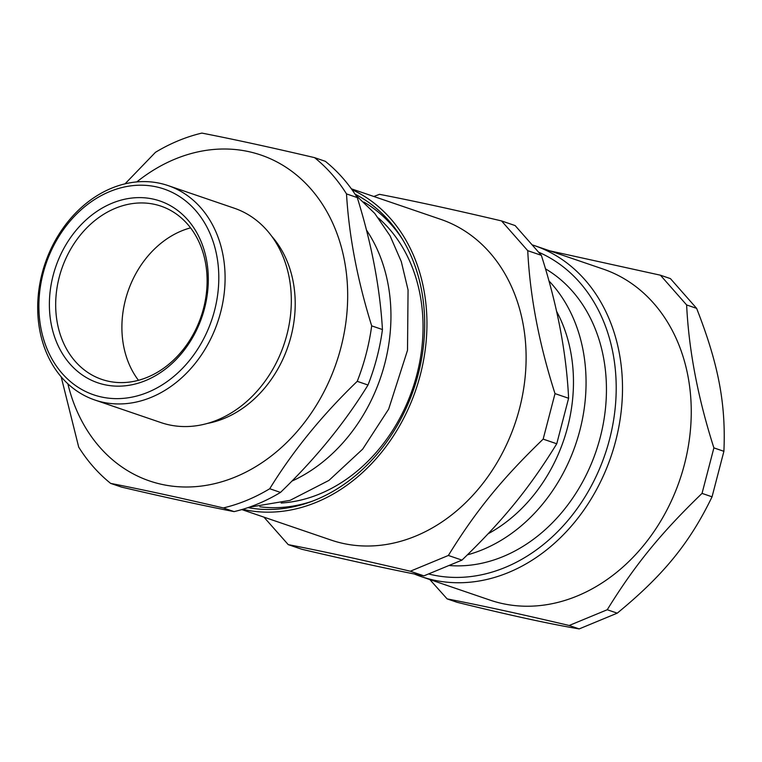 <?xml version="1.0" encoding="UTF-8"?>
<svg xmlns="http://www.w3.org/2000/svg" width="762" height="762" viewBox="0 0 762 762"><rect width="100%" height="100%" fill="white"/><g stroke="black" fill="none" stroke-linecap="round" stroke-linejoin="round"><path stroke-width="1.14" d="M363.893 202.044A163.135 131.245 108.9 0 1 402.145 238.782M312.544 501.129A163.135 131.245 108.9 0 1 259.804 506.778M378.485 218.065A158.601 127.597 108.9 0 1 412.604 388.83A158.601 127.597 108.9 0 1 281.149 503.034M190.538 227.867A91.535 73.638 -71.1 0 0 181.508 230.934A91.535 73.638 -71.1 0 0 138.465 380.305M115.281 208.321A91.535 73.638 108.9 0 1 160.982 206.15A91.535 73.638 108.9 0 1 201.082 316.582A91.535 73.638 108.9 0 1 101.803 379.4A91.535 73.638 108.9 0 1 56.007 296.351A91.535 73.638 108.9 0 1 115.281 208.321M357.273 197.587C371.58 243.592 379.971 287.579 382.448 329.546L371.685 325.869C357.378 279.864 348.986 235.877 346.51 193.91L357.273 197.587A194.862 156.762 108.9 0 0 325.326 161.315L314.563 157.639C271.091 147.437 233.534 139.255 201.882 133.093A194.862 156.762 108.9 0 0 178.318 140.732A194.862 156.762 108.9 0 0 155.486 152.295L125.035 183.842M61.179 376.828L78.705 447.123A194.862 156.762 108.9 0 0 110.652 483.394C142.304 489.556 179.861 497.738 223.333 507.94L234.096 511.616C202.454 505.454 164.897 497.272 121.425 487.07L110.652 483.394M269.729 488.737C292.979 450.923 322.155 415.119 357.235 381.333L367.998 385.02C344.748 422.834 315.573 458.638 280.492 492.414L269.729 488.737A194.862 156.762 108.9 0 1 223.333 507.94M382.448 329.546A194.862 156.762 108.9 0 1 367.998 385.02M280.492 492.414A194.862 156.762 108.9 0 1 234.096 511.616M314.563 157.639A194.862 156.762 108.9 0 1 346.51 193.91M371.685 325.869A194.862 156.762 108.9 0 1 357.235 381.333M111.452 188.252A113.29 91.145 -71.1 0 0 38.1 297.199A113.29 91.145 -71.1 0 0 94.774 399.983A113.29 91.145 -71.1 0 0 151.333 397.297A113.29 91.145 -71.1 0 0 224.685 288.35A113.29 91.145 -71.1 0 0 168.011 185.566A113.29 91.145 -71.1 0 0 111.452 188.252M147.98 392.249A108.756 87.497 108.9 0 1 43.158 273.234A108.756 87.497 108.9 0 1 195.386 210.226A108.756 87.497 108.9 0 1 147.98 392.249M111.938 203.264A96.069 77.286 108.9 0 1 204.53 308.4A96.069 77.286 108.9 0 1 70.066 364.055A96.069 77.286 108.9 0 1 111.938 203.264M168.011 185.566L234.229 208.188A113.29 91.145 108.9 0 1 283.864 344.853A113.29 91.145 108.9 0 1 161.001 422.605L94.774 399.983M271.586 236.087A108.756 87.497 108.9 0 1 288.055 346.281A108.756 87.497 108.9 0 1 207.607 423.386M136.817 181.908A172.202 138.532 108.9 0 1 174.946 159.125A172.202 138.532 108.9 0 1 343.872 257.661A172.202 138.532 108.9 0 1 240.382 474.793A172.202 138.532 108.9 0 1 67.866 383.8M366.398 229.953A158.601 127.597 108.9 0 1 291.827 481.155M545.459 268.824A158.601 127.597 108.9 0 1 597.027 448.37A158.601 127.597 108.9 0 1 449.542 565.556M548.897 280.854A158.601 127.597 108.9 0 1 578.025 436.988A158.601 127.597 108.9 0 1 467.401 554.85M541.334 255.318C557.327 305.324 566.423 352.977 568.604 398.259L555.012 393.621C539.02 343.614 529.933 295.97 527.742 250.679L541.334 255.318L515.131 225.571L501.539 220.923C453.942 209.702 413.261 200.835 379.476 194.329L373.847 196.491M263.947 517.15L288.246 544.63C322.031 551.136 362.722 560.003 410.308 571.224L448.37 555.469C475.745 511.035 501.977 478.85 543.163 439.122L555.012 393.621M568.604 398.259L556.755 443.77C529.371 488.204 503.149 520.389 461.963 560.118L423.901 575.862C390.115 569.357 349.434 560.489 301.838 549.269L288.246 544.63M423.901 575.862L410.308 571.224M527.742 250.679L501.539 220.923M556.755 443.77L543.163 439.122M461.963 560.118L448.37 555.469M355.054 194.139A166.764 134.16 108.9 0 1 400.85 236.696A166.764 134.16 108.9 0 1 310.239 501.977A166.764 134.16 108.9 0 1 247.983 507.625M351.93 189.614A169.478 136.35 108.9 0 1 415.795 389.915A169.478 136.35 108.9 0 1 242.745 509.302M351.358 188.814L440.703 219.332A169.478 136.35 108.9 0 1 514.95 423.786A169.478 136.35 108.9 0 1 331.146 540.096L241.802 509.578M556.517 311.191A149.542 120.31 108.9 0 1 488.147 533.752M538.753 252.251A170.383 137.074 108.9 0 1 570.071 517.874A170.383 137.074 108.9 0 1 428.749 574.005M414.271 573.976A174.917 140.722 -71.1 0 0 421.262 576.624A174.917 140.722 -71.1 0 0 575.139 521.608A174.917 140.722 -71.1 0 0 534.333 245.564A174.917 140.722 -71.1 0 0 532.495 244.954M534.333 245.564L603.104 269.053A174.917 140.722 108.9 0 1 679.733 480.07A174.917 140.722 108.9 0 1 490.033 600.113L421.262 576.624M569.185 625.488L607.247 609.743C634.632 565.299 660.854 533.114 702.04 493.395L712.051 496.814C689.724 542.973 663.492 575.158 617.258 613.153L579.196 628.907C550.469 624.126 509.778 615.258 457.133 602.313L447.132 598.894C480.908 605.399 521.599 614.267 569.185 625.488L579.196 628.907M607.247 609.743L617.258 613.153M702.04 493.395L713.889 447.885L723.9 451.304L712.051 496.814M713.889 447.885C697.897 397.878 688.81 350.234 686.629 304.943L696.63 308.362C718.452 364.141 725.996 403.689 723.9 451.304M686.629 304.943L660.416 275.196L670.427 278.606L696.63 308.362M660.416 275.196L549.812 250.85M429.787 579.53L447.132 598.894M355.663 195.072L374.723 213.398L390.096 235.858L401.317 261.661L408.061 289.96L407.508 350.291L388.668 409.108L362.674 449.142L328.946 480.403L290.055 500.358L249.031 507.263"/></g></svg>
